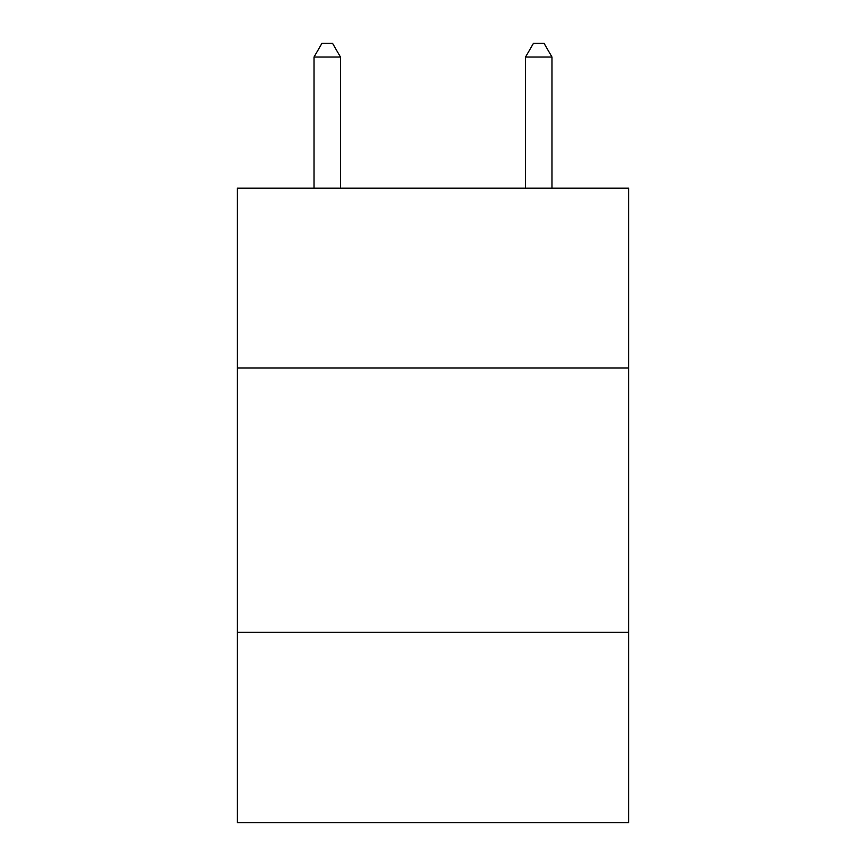 <?xml version="1.0" encoding="UTF-8"?>
<svg xmlns="http://www.w3.org/2000/svg" width="866" height="866" viewBox="0 0 866 866"><rect width="100%" height="100%" fill="white"/><g stroke="black" fill="none" stroke-linecap="round" stroke-linejoin="round"><path stroke-width="1.3" d="M628.64 367.963L628.64 188.182L237.36 188.182L237.36 367.963L628.64 367.963L628.64 822.7L237.36 822.7L237.36 367.963M628.64 632.342L237.36 632.342M340.468 188.182L340.468 57.048L314.022 57.048L314.022 188.182M314.022 57.048L321.957 43.3L332.533 43.3L340.468 57.048M551.978 188.182L551.978 57.048L525.532 57.048L525.532 188.182M525.532 57.048L533.467 43.3L544.043 43.3L551.978 57.048"/></g></svg>
